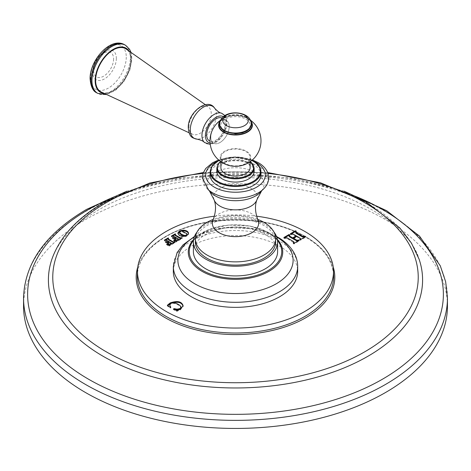 <?xml version="1.0" encoding="UTF-8"?>
<svg xmlns="http://www.w3.org/2000/svg" width="471" height="471" viewBox="0 0 471 471"><rect width="100%" height="100%" fill="white"/><g stroke="black" fill="none" stroke-linecap="round" stroke-linejoin="round"><path stroke-width="0.35" stroke-dasharray="2.35 1.77" d="M23.55 306.073A211.95 122.366 180 0 1 85.628 219.545A211.95 122.366 180 0 1 316.612 193.022A211.95 122.366 180 0 1 447.45 306.073M214.464 216.189A98.021 56.591 180 0 1 256.536 216.189M173.328 271.461A62.172 35.896 180 0 1 211.709 238.302A62.172 35.896 180 0 1 279.462 246.08A62.172 35.896 180 0 1 297.672 271.461M177.938 233.581L179.486 236.059L183.078 236.99C186.363 236.754 188.176 235.7 188.524 233.828L188.488 233.616M181.629 231.031L179.551 231.856M179.569 233.41C179.339 232.203 180.258 231.673 182.324 231.814L186.857 234.428L187.046 234.935M186.91 235.329L184.856 236.13M181.688 238.132L180.717 238.603M182.13 238.561L182.13 237.873L182.118 238.579L181.688 238.332L182.118 238.579L176.113 242.053L176.113 241.358M173.711 240.075L173.711 240.769L176.113 242.053M174.058 240.251L173.711 240.769L175.118 240.811M176.113 237.614L176.113 238.308L178.538 239.916L177.025 240.805M178.226 238.838L178.538 239.898M175.188 239.162L176.113 238.308M175.642 239.197L175.642 239.839L175.241 239.392M175.224 239.386L175.224 240.08L175.642 239.839L175.224 240.08L172.551 238.538L172.969 238.297L172.551 238.538L172.551 237.843M172.969 238.073L173.899 238.561M175.624 237.896L175.247 238.244M171.85 236.289L171.85 236.978L173.675 236.901L175.624 238.026M171.415 236.742L171.415 236.053L171.85 236.978L171.42 236.73L172.769 236M175.165 234.564L175.601 234.817L175.165 234.564M175.606 234.799L175.606 234.111L175.13 235.376M175.106 241.941L175.106 242.63L173.705 242.653M169.095 245.409L169.095 246.103L175.106 242.63L174.676 242.176M166.699 244.125L166.699 244.82L169.095 246.103M167.04 244.302L166.699 244.82L168.1 244.861M169.095 241.664L169.095 242.359L171.526 243.966L170.007 244.855M171.209 242.889L171.526 243.949M168.171 243.213L169.095 242.359M168.624 243.248L168.624 243.89L168.224 243.442M168.212 243.436L168.212 244.131L168.624 243.89L168.212 244.131L165.539 242.589L165.951 242.347L165.539 242.589L165.539 241.894L165.527 242.565M165.951 242.123L166.881 242.612M168.624 242.63L168.624 241.935L168.229 242.294M164.838 240.34L164.838 241.028L166.657 240.952L168.612 242.076M165.751 240.045L164.403 240.781L164.838 241.028M164.403 240.122L164.832 241.028M168.153 238.614L168.583 238.868L168.153 238.603M168.583 238.173L168.118 239.427M299.791 239.239L299.791 239.886L300.427 240.257L305.608 237.266L305.626 236.548L305.608 237.266L304.967 236.895M297.001 236.195L297.001 236.889L300.421 239.103L299.78 239.904L299.78 239.209M293.321 239.009L297.001 236.889M293.315 242.989L293.315 243.619L293.957 243.99L299.138 240.999L299.15 240.287L299.138 240.999L298.496 240.634M293.745 243.272L293.303 243.642L293.303 242.954M284.537 237.861L284.537 238.556L287.057 238.503L294.004 242.812M284.466 237.867L283.895 238.185L284.537 238.556M283.895 237.555L284.107 238.432L284.107 237.737M289.1 236.336L289.718 235.565L289.076 235.194M291.013 234.122L291.013 234.817L292.367 234.452L296.288 236.477M290.943 234.128L290.354 234.464L290.354 233.775M290.366 233.804L290.366 234.446L291.013 234.817M296.188 231.131L296.188 231.826L296.2 231.114M295.511 232.633L296.188 231.826L295.547 231.455M176.825 310.689L176.825 311.384L180.54 309.735L183.107 306.097M173.493 308.982L173.493 309.677L176.825 311.384M174.099 309.288L173.493 309.677L173.481 308.958M169.766 305.744C170.113 304.007 171.644 303.259 174.347 303.501C177.355 304.266 179.516 305.52 180.823 307.251L181.017 307.887M170.732 307.045L170.732 307.657L170.408 307.263M170.125 307.316L170.125 308.01L170.743 307.693L170.743 307.004M167.346 305.29L167.346 305.979L170.125 308.01M167.829 305.644L167.346 305.979M193.393 251.62A42.107 24.309 180 0 1 219.386 229.159A42.107 24.309 180 0 1 265.273 234.428A42.107 24.309 180 0 1 277.607 251.62M197.125 231.92A42.107 24.309 0 0 1 265.273 224.738A42.107 24.309 180 0 1 273.875 231.92M195.371 241.929A40.129 23.167 0 0 1 220.145 220.522A40.129 23.167 0 0 1 263.878 225.544A40.129 23.167 180 0 1 275.629 241.929M257.672 219.386A40.129 23.167 0 0 0 213.328 219.386M210.066 175.012A25.434 14.683 0 0 1 225.768 161.447A25.434 14.683 0 0 1 253.486 164.626A25.434 14.683 180 0 1 260.934 175.012M216.848 171.32A18.652 10.768 0 0 1 228.364 161.37A18.652 10.768 0 0 1 248.688 163.708A18.652 10.768 180 0 1 254.152 171.32M220.887 167.629A14.613 8.437 180 0 1 225.167 161.665A14.613 8.437 180 0 1 241.093 159.834A14.613 8.437 180 0 1 250.113 167.629M250.113 157.473A14.613 8.437 0 0 1 245.833 163.437A14.613 8.437 180 0 1 229.907 165.268A14.613 8.437 180 0 1 220.887 157.473A14.613 8.437 180 0 1 225.167 151.509A14.613 8.437 0 0 1 241.093 149.684A14.613 8.437 0 0 1 250.113 157.473L250.113 161.724M230.301 165.792A15.319 8.843 180 0 1 224.667 151.22A15.319 8.843 0 0 1 246.333 151.22A15.319 8.843 0 0 1 246.333 163.725A15.319 8.843 180 0 1 240.699 165.792M219.992 142.495A12.994 7.501 -60 0 1 210.808 137.191A12.994 7.501 -60 0 1 219.992 121.277A12.994 7.501 -60 0 1 229.183 126.581A12.994 7.501 -60 0 1 219.992 142.495M226.51 120.594A13.035 7.524 120 0 1 229.212 126.564A13.035 7.524 -60 0 1 223.519 139.681A13.035 7.524 -60 0 1 213.475 143.178A13.035 7.524 -60 0 1 210.773 137.208A13.035 7.524 120 0 1 216.466 124.091A13.035 7.524 120 0 1 226.51 120.594L222.436 118.245A13.035 7.524 120 0 0 221.976 118.015M222.436 118.245A13.035 7.524 120 0 1 225.132 124.209A13.035 7.524 -60 0 1 219.445 137.332A13.035 7.524 -60 0 1 209.401 140.823M188.983 126.858A15.767 9.102 -60 0 1 196.23 110.608A15.767 9.102 -60 0 1 208.553 107.117A15.767 9.102 -60 0 1 211.279 113.982A15.767 9.102 -60 0 1 204.761 129.46A15.767 9.102 -60 0 1 192.822 134.365A15.767 9.102 -60 0 1 188.983 126.858M101.2 92.004A24.869 14.36 -60 0 0 120.211 84.815A24.869 14.36 -60 0 0 130.791 60.076A24.869 14.36 120 0 0 126.057 48.949M225.109 131.132A14.695 8.484 180 0 1 225.109 119.134A14.695 8.484 180 0 1 245.891 119.134A14.695 8.484 180 0 1 245.891 131.132A14.695 8.484 180 0 1 225.109 131.132M23.55 297.996A211.95 122.366 180 0 1 85.628 211.473A211.95 122.366 0 0 1 316.612 184.944A211.95 122.366 0 0 1 447.45 297.996M355.576 196.354A207.882 120.017 0 0 0 115.424 196.354M51.898 259.191A187.093 108.018 180 0 1 103.208 203.572A187.093 108.018 0 0 1 290.071 176.637A187.093 108.018 0 0 1 419.102 259.191C410.453 228.158 358.29 192.25 289.653 181.83C223.054 170.214 145.539 182.059 98.828 209.772C83.237 218.897 71.309 228.741 63.049 239.303C57.774 246.062 54.053 252.691 51.898 259.191M267.993 173.416A182.73 105.498 0 0 0 203.007 173.416M333.215 267.016A99.304 57.332 0 0 0 265.144 222.512A99.304 57.332 0 0 0 165.28 236.689A99.304 57.332 0 0 0 137.785 267.016M166.08 236.254A98.174 56.679 0 0 0 137.344 275.282C138.109 260.463 147.611 247.616 165.845 236.748C195.689 218.933 246.633 214.876 283.789 227.399C315.293 238.491 331.914 254.452 333.656 275.282A98.174 56.679 0 0 0 272.226 223.766A98.174 56.679 0 0 0 166.08 236.254M179.486 235.365L179.486 236.059M177.903 233.328L177.903 234.022M183.078 236.295L183.078 236.99M182.324 231.12L182.324 231.814M186.857 233.74L186.857 234.428M180.634 238.709L180.634 239.403M174.947 240.722L174.947 241.411M175.642 237.884L175.642 238.579M173.675 236.207L173.675 236.901M173.622 242.759L173.622 243.454M167.929 244.773L167.929 245.462M166.657 240.257L166.657 240.952M300.427 239.562L300.427 240.257M299.774 237.796L299.774 238.491M293.957 243.301L293.957 243.99M293.409 241.476L293.409 242.165M287.057 237.808L287.057 238.503M293.427 234.134L293.427 234.823M292.367 233.757L292.367 234.452M180.54 309.047L180.54 309.735M178.415 310.024L178.415 310.713M180.823 306.562L180.823 307.251M174.347 302.812L174.347 303.501M297.672 266.409A62.172 35.896 0 0 0 279.462 241.028A62.172 35.896 0 0 0 211.709 233.245A62.172 35.896 0 0 0 173.328 266.409M276.754 237.054A57.609 33.258 0 0 0 276.236 236.748A57.609 33.258 0 0 0 194.246 237.054M268.894 232.804A47.23 27.265 0 0 0 192.227 241.164L203.201 233.504L225.709 227.752L251.437 228.618L271.826 235.565C275.564 237.884 277.878 239.751 278.773 241.164A47.23 27.265 0 0 0 268.894 232.804M277.531 240.487A46.24 26.7 0 0 0 268.199 232.739A46.24 26.7 0 0 0 193.469 240.487M257.873 219.839A23.15 13.365 180 0 0 251.867 213.816A23.15 13.365 0 0 0 229.483 210.36A23.15 13.365 0 0 0 213.127 219.839M214.034 199.68A21.89 12.635 0 0 1 225.185 186.069A21.89 12.635 0 0 1 250.978 188.282A21.89 12.635 180 0 1 256.966 199.68M261.558 190.961A28.554 16.485 180 0 0 255.694 172.563A28.554 16.485 0 0 0 219.298 170.643A28.554 16.485 0 0 0 209.442 190.961M262.412 190.001L262.412 190.001A32.487 18.758 0 0 0 258.473 166.239A32.487 18.758 0 0 0 215.182 164.862A32.487 18.758 0 0 0 208.076 189.554M253.91 161.465A29.826 17.221 0 0 0 217.09 161.465M260.934 171.78A25.434 14.683 0 0 0 253.486 161.4A25.434 14.683 0 0 0 225.768 158.215A25.434 14.683 0 0 0 210.066 171.78M251.773 160.464A24.869 14.36 0 0 0 219.227 160.464M254.152 168.088A18.652 10.768 0 0 0 248.688 160.476A18.652 10.768 0 0 0 228.364 158.138A18.652 10.768 0 0 0 216.848 168.088M250.278 161.606A18.086 10.444 0 0 0 248.288 160.246A18.086 10.444 0 0 0 220.722 161.606M250.89 121.23A16.891 9.75 0 0 0 245.656 117.456A16.891 9.75 0 0 0 225.344 117.456A16.891 9.75 0 0 0 223.554 118.356A16.891 9.75 0 0 0 220.11 121.23M223.36 116.667A14.866 8.584 -60 0 1 226.427 123.467A14.866 8.584 -60 0 1 220.887 137.361A14.866 8.584 -60 0 1 210.101 143.001M221.441 113.146A17.091 9.867 -60 0 1 226.121 121.471A17.091 9.867 -60 0 1 217.949 139.392A17.091 9.867 -60 0 1 204.485 142.513M214.682 108.253A18.463 10.662 -60 0 1 216.401 114.736A18.463 10.662 -60 0 1 196.872 139.104M128.824 50.774A25.522 14.736 -60 0 1 131.25 59.811A25.522 14.736 -60 0 1 122.219 83.079A25.522 14.736 -60 0 1 104.168 93.488M125.498 45.251A27.783 16.038 -60 0 1 131.25 57.968A27.783 16.038 -60 0 1 119.122 85.928A27.783 16.038 -60 0 1 97.715 93.37M124.621 44.745A27.783 16.038 -60 0 1 130.379 57.462A27.783 16.038 -60 0 1 118.25 85.422A27.783 16.038 -60 0 1 96.838 92.864M126.263 57.156A25.246 14.577 -60 0 1 108.412 88.077A25.246 14.577 -60 0 1 90.556 77.774A25.246 14.577 -60 0 1 108.412 46.847A25.246 14.577 -60 0 1 126.263 57.156M116.355 58.375A16.75 9.667 -60 0 1 105.598 78.204A16.75 9.667 -60 0 1 92.869 74.43A16.75 9.667 -60 0 1 92.669 72.051A16.75 9.667 -60 0 1 106.67 50.521A16.75 9.667 -60 0 1 116.355 58.375M113.588 58.94A14.101 8.142 -60 0 1 103.614 76.208A14.101 8.142 -60 0 1 93.641 70.45A14.101 8.142 -60 0 1 103.614 53.182A14.101 8.142 -60 0 1 113.588 58.94M251.114 122.024A16.514 9.538 0 0 0 223.819 118.392A16.514 9.538 0 0 0 219.886 122.024M219.674 124.056A15.826 9.137 180 0 1 229.571 115.742A15.826 9.137 180 0 1 246.692 117.75A15.826 9.137 180 0 1 251.326 124.056M219.674 123.897A15.826 9.137 180 0 1 229.442 115.454A15.826 9.137 180 0 1 246.692 117.438A15.826 9.137 180 0 1 251.326 123.897M344.107 191.173L291.832 178.162L235.512 173.717L179.18 178.162L126.899 191.173M267.663 172.527L203.337 172.527M177.897 233.916L177.897 233.227M173.687 240.045L173.687 240.74M175.654 239.168L175.654 239.857M172.539 237.826L172.539 238.514M175.118 241.923L175.118 242.612M166.675 244.096L166.675 244.785M168.642 243.219L168.642 243.907M164.397 240.098L164.397 240.793M168.589 238.161L168.589 238.85M283.883 237.514L283.883 238.208M276.542 236.489L257.407 229.377L235.5 226.934L213.593 229.377L194.458 236.489M277.395 239.498L268.764 232.686L250.077 226.051L228.288 225.032L208.035 229.836L193.605 239.498M259.174 221.918L257.454 220.728C254.24 218.703 243.036 214.411 226.734 216.607C212.138 219.498 212.562 221.918 211.826 221.918M252.362 159.952L235.5 157.167L218.638 159.952M251.897 160.352L235.5 156.861L219.103 160.352M250.454 161.482L248.57 160.217L234.069 157.114L220.546 161.482M220.887 157.473L220.887 161.724M250.478 120.211A25.493 25.493 0 0 0 245.656 117.456C238.885 114.853 232.115 114.853 225.344 117.456A25.493 25.493 0 0 0 220.522 120.211M213.475 143.178L210.013 141.176M224.938 115.548L225.715 116.69L227.093 122.542L226.451 127.364L223.701 134.041L219.339 139.704L215.5 142.672L210.26 144.414M205.268 104.644L208.553 107.117M189.036 132.751L192.822 134.365M130.879 52.134L131.915 58.893L129.808 70.273L123.973 81.477L115.63 90.185L106.369 94.583M92.869 74.43L92.763 73.07C92.822 69.52 94.082 65.463 96.555 60.906L101 54.801C103.644 52.216 105.528 50.786 106.67 50.521C98.233 54.742 93.558 61.848 92.646 71.833L92.869 74.43"/><path stroke-width="0.71" d="M385.372 392.602A211.95 122.366 180 0 1 154.388 419.125A211.95 122.366 180 0 1 23.55 306.073L23.55 297.996A211.95 122.366 180 0 0 154.388 411.053A211.95 122.366 180 0 0 385.372 384.524A211.95 122.366 0 0 0 447.45 297.996L447.45 306.073A211.95 122.366 180 0 1 385.372 392.602M256.536 216.189A98.021 56.591 180 0 1 333.503 270.413A98.021 56.591 180 0 1 304.808 311.478A98.021 56.591 180 0 1 197.155 323.542A98.021 56.591 180 0 1 137.497 270.413A98.021 56.591 180 0 1 166.192 231.449A98.021 56.591 180 0 1 214.464 216.189M177.903 233.328C178.321 231.467 180.146 230.413 183.384 230.166C186.375 230.39 188.082 231.379 188.524 233.133C188.176 235.005 186.363 236.059 183.078 236.295L179.486 235.365L177.897 233.227M179.951 237.667L175.548 235.129L175.13 234.682L175.601 234.122L175.165 233.875L171.42 236.036L173.675 236.207L175.624 237.337L172.551 237.843L175.224 239.386L175.642 239.144L175.188 238.473L176.113 237.614L178.226 238.838L178.538 239.221L177.697 239.827L173.711 240.075L176.113 241.358L182.118 237.89L179.951 237.667L179.951 238.361L175.13 235.365M175.601 234.122L175.165 233.875L175.165 234.552L172.769 236M171.42 236.071L171.85 236.289M172.969 238.073L172.969 237.602L172.551 237.843M175.224 239.386L175.642 239.197M178.226 238.838L178.538 239.898M174.058 240.251L174.058 239.792L173.711 240.075M182.118 237.89L181.688 237.637L181.688 238.132M175.106 241.941L172.934 241.717L168.53 239.174L168.118 238.726L168.583 238.173L168.153 237.926L164.403 240.086L166.657 240.257L168.612 241.382L165.539 241.894L168.212 243.436L168.624 243.195L168.171 242.524L169.095 241.664L171.526 243.272L168.824 244.266L167.04 243.843L166.699 244.125L169.095 245.409L175.106 241.941L174.676 241.688L174.676 242.176M168.583 238.173L168.153 237.926L168.153 238.603M164.403 240.122L164.838 240.34M165.951 242.123L165.951 241.652L165.539 241.894M168.212 243.436L168.624 243.248M171.209 242.889L171.526 243.949M167.04 244.302L167.04 243.843L166.699 244.125M296.188 231.131L295.547 230.761L290.366 233.757L291.013 234.122L292.367 233.757L296.288 235.788L292.609 237.908L289.1 235.647L289.718 234.87L289.076 234.499L283.895 237.49L284.107 237.737L287.057 237.808L293.409 241.476L294.004 242.123L293.315 242.93L293.957 243.301L299.138 240.31L298.496 239.939L297.148 240.316L293.321 238.32L297.001 236.195L300.421 238.408L299.791 239.191L300.427 239.562L305.608 236.572L304.967 236.201L302.464 236.248L296.112 232.58L295.511 231.944L296.2 231.114M292.609 237.908L292.609 238.603L289.747 236.948L289.1 236.336L289.1 235.606L289.1 236.254M300.421 238.408L300.433 239.156L299.791 239.886M170.732 307.657L169.766 305.049C170.113 303.312 171.644 302.57 174.347 302.812C177.355 303.577 179.516 304.825 180.823 306.562L181.017 307.198L179.875 308.611L177.067 309.176L174.099 308.629L173.493 308.982L176.825 310.689L180.54 309.047L183.125 305.708C181.694 301.411 177.379 300.486 170.172 302.935L167.346 305.29L170.125 307.316L170.732 306.968L169.766 305.379M297.672 271.461A62.172 35.896 180 0 1 259.291 304.625A62.172 35.896 180 0 1 191.538 296.842A62.172 35.896 180 0 1 173.328 271.461L173.328 266.409A62.172 35.896 0 0 0 191.538 291.79A62.172 35.896 0 0 0 259.291 299.574A62.172 35.896 0 0 0 297.672 266.409L297.672 271.461M188.524 233.828C188.082 232.073 186.375 231.084 183.384 230.861L181.629 231.031M179.551 231.856L177.938 233.581M179.569 233.41L179.41 232.256L181.447 234.234L184.108 235.335C186.245 235.5 187.164 234.97 186.857 233.74L182.324 231.12C180.258 230.978 179.339 231.508 179.569 232.715L179.569 233.41L181.447 234.923L184.856 236.13M186.857 233.74L186.91 235.329M180.846 238.597L179.951 238.361M177.025 240.805L175.118 240.811M178.226 239.527L178.538 239.916L178.226 239.527M175.241 239.392L175.188 238.473M175.247 238.244L173.899 238.561M175.624 237.337L175.624 237.896M170.007 244.855L168.1 244.861M171.209 243.578L171.526 243.966L171.209 243.578M168.224 243.442L168.171 242.524M168.229 242.294L166.881 242.612M168.612 241.382L168.612 241.947M168.141 238.62L165.751 240.045M168.118 239.421L168.118 238.726L168.53 239.869L173.828 242.647M304.967 236.201L304.967 236.895L302.464 236.937L296.112 233.275L295.511 231.944M293.321 238.32L293.321 239.009L297.148 241.011L298.496 240.634L298.496 239.939M294.004 242.123L293.745 243.272M289.718 235.565L289.076 235.194L284.466 237.867M296.288 235.788L296.288 236.477L292.609 238.603M296.188 231.826L295.547 231.455L290.943 234.128M183.125 306.397C181.694 302.099 177.379 301.175 170.172 303.624L167.829 305.644M174.099 308.629L174.099 309.288M181.017 307.198L181.017 307.887L179.875 309.3L177.067 309.871L174.099 309.323M277.607 251.62A42.107 24.309 180 0 1 251.614 274.081A42.107 24.309 180 0 1 205.727 268.806A42.107 24.309 180 0 1 193.393 251.62L193.393 241.929A42.107 24.309 0 0 0 205.727 259.115A42.107 24.309 180 0 0 251.614 264.39A42.107 24.309 180 0 0 277.607 241.929L277.607 251.62M273.875 231.92A42.107 24.309 180 0 1 277.607 241.929M197.125 231.92A42.107 24.309 0 0 0 193.393 241.929M275.629 241.929A40.129 23.167 180 0 1 250.855 263.33A40.129 23.167 180 0 1 207.122 258.308A40.129 23.167 0 0 1 195.371 241.929L195.371 238.697A40.129 23.167 0 0 0 207.122 255.082A40.129 23.167 180 0 0 250.855 260.104A40.129 23.167 180 0 0 275.629 238.697L275.629 241.929M257.672 219.386A40.129 23.167 0 0 1 263.878 222.312A40.129 23.167 180 0 1 275.629 238.697M213.328 219.386A40.129 23.167 0 0 0 195.371 238.697M260.934 175.012A25.434 14.683 180 0 1 245.232 188.577A25.434 14.683 180 0 1 217.514 185.397A25.434 14.683 0 0 1 210.066 175.012L210.066 171.78A25.434 14.683 0 0 0 217.514 182.165A25.434 14.683 0 0 0 245.232 185.35A25.434 14.683 0 0 0 260.934 171.78L260.934 175.012M254.152 171.32A18.652 10.768 180 0 1 242.636 181.27A18.652 10.768 180 0 1 222.312 178.933A18.652 10.768 0 0 1 216.848 171.32L216.848 168.088A18.652 10.768 0 0 0 222.312 175.707A18.652 10.768 0 0 0 242.636 178.038A18.652 10.768 0 0 0 254.152 168.088L254.152 171.32M250.113 161.724L250.113 167.629A14.613 8.437 180 0 1 245.833 173.593A14.613 8.437 180 0 1 229.907 175.424A14.613 8.437 180 0 1 220.887 167.629L220.887 161.724M250.478 120.211A25.493 25.493 0 0 1 240.699 165.792A15.319 8.843 180 0 1 230.301 165.792A25.493 25.493 0 0 1 220.522 120.211M210.013 141.176L209.401 140.823A13.035 7.524 -60 0 1 206.698 134.853A13.035 7.524 120 0 1 212.103 122.048A13.035 7.524 120 0 1 221.976 118.015M205.268 104.644L126.057 48.949A24.869 14.36 120 0 0 106.752 55.066A24.869 14.36 120 0 0 95.619 80.388A24.869 14.36 -60 0 0 101.2 92.004L189.036 132.751M115.424 196.354A207.882 120.017 0 0 0 88.507 209.46A207.882 120.017 180 0 0 88.507 379.19A207.882 120.017 180 0 0 382.493 379.19A207.882 120.017 0 0 0 355.576 196.354M267.663 172.527L320.545 182.825L365.914 201.8L399.791 227.929L411.43 243.06L419.102 259.191A187.093 108.018 0 0 1 367.792 356.335A187.093 108.018 180 0 1 147.547 375.293A187.093 108.018 180 0 1 51.898 259.191C59.799 236.948 77.173 218.026 104.032 202.406L149.796 183.025L203.337 172.527M203.007 173.416A182.73 105.498 0 0 0 106.293 202.63A182.73 105.498 180 0 0 106.293 351.831A182.73 105.498 180 0 0 364.707 351.831A182.73 105.498 0 0 0 409.888 245.721A182.73 105.498 0 0 0 267.993 173.416M137.785 267.016A99.304 57.332 0 0 0 189.442 328.022A99.304 57.332 0 0 0 305.72 317.772A99.304 57.332 0 0 0 333.215 267.016M137.497 270.413L137.344 275.282A98.174 56.679 0 0 0 197.09 328.493A98.174 56.679 0 0 0 304.92 316.412A98.174 56.679 0 0 0 333.656 275.282L333.503 270.413M183.384 230.166L183.384 230.861M184.108 235.335L184.108 236.03M181.447 234.234L181.447 234.923M175.548 235.129L175.548 235.818M180.717 237.908L180.717 238.603M175.842 240.216L175.842 240.911M177.697 239.827L177.697 240.398M178.262 239.498L178.262 240.063M175.153 237.608L175.153 238.297M175.13 234.682L175.13 235.376L175.13 234.682M168.824 244.266L168.824 244.961M170.685 243.872L170.685 244.449M171.25 243.548L171.25 244.113M168.141 241.652L168.141 242.347M168.53 239.174L168.53 239.869M172.934 241.717L172.934 242.412M173.705 241.959L173.705 242.653M302.464 236.248L302.464 236.937M296.112 232.58L296.112 233.275M300.421 238.52L300.421 239.103M296.094 239.922L296.094 240.616M297.148 240.316L297.148 241.011M289.076 234.499L289.076 235.194M289.747 236.254L289.747 236.948M295.547 230.761L295.547 231.455M170.172 302.935L170.172 303.624M177.067 309.176L177.067 309.871M179.875 308.611L179.875 309.3M168.547 304.231L168.547 304.925M194.246 237.054A57.609 33.258 0 0 0 194.764 283.789A57.609 33.258 0 0 0 275.977 283.936A57.609 33.258 0 0 0 276.754 237.054M193.605 239.498L192.227 241.164A47.23 27.265 0 0 0 202.106 271.367A47.23 27.265 0 0 0 262.117 274.611A47.23 27.265 0 0 0 278.773 241.164L277.395 239.498M193.469 240.487A46.24 26.7 0 0 0 202.801 270.495A46.24 26.7 0 0 0 261.905 273.539A46.24 26.7 0 0 0 277.531 240.487M213.127 219.839A23.15 13.365 0 0 0 219.133 232.721A23.15 13.365 180 0 0 247.051 234.852A23.15 13.365 180 0 0 257.873 219.839C255.035 212.027 254.734 205.309 256.966 199.68A21.89 12.635 180 0 1 241.853 209.307A21.89 12.635 180 0 1 220.022 206.151A21.89 12.635 0 0 1 214.034 199.68C216.266 205.315 215.965 212.032 213.127 219.839L211.826 221.918M208.076 189.554A32.487 18.758 0 0 0 208.588 190.001L209.442 190.961A28.554 16.485 0 0 0 215.306 195.877A28.554 16.485 180 0 0 261.558 190.961L256.966 199.68M218.638 159.952L212.45 162.819L205.668 168.571L203.048 173.299L202.283 177.761L208.588 190.001A32.487 18.758 0 0 0 212.527 192.763A32.487 18.758 0 0 0 262.412 190.001L261.558 190.961M217.09 161.465A29.826 17.221 0 0 0 214.411 187.187A29.826 17.221 0 0 0 256.589 187.187A29.826 17.221 0 0 0 256.589 162.836A29.826 17.221 0 0 0 253.91 161.465M219.227 160.464A24.869 14.36 0 0 0 217.914 181.47A24.869 14.36 0 0 0 253.086 181.47A24.869 14.36 0 0 0 253.086 161.164A24.869 14.36 0 0 0 251.773 160.464M220.722 161.606A18.086 10.444 0 0 0 222.712 175.012A18.086 10.444 0 0 0 247.151 175.612A18.086 10.444 0 0 0 250.278 161.606M220.11 121.23A16.891 9.75 0 0 0 225.892 133.269A16.891 9.75 0 0 0 247.446 132.145A16.891 9.75 0 0 0 250.89 121.23M210.101 143.001A14.866 8.584 -60 0 1 205.403 135.601A14.866 8.584 -60 0 1 211.903 120.635A14.866 8.584 -60 0 1 223.36 116.667M210.26 144.414L204.485 142.513A17.091 9.867 -60 0 1 201.953 135.424A17.091 9.867 -60 0 1 208.718 118.986A17.091 9.867 -60 0 1 221.441 113.146C219.745 112.952 217.496 111.321 214.682 108.253A18.463 10.662 -60 0 0 199.998 109.631A18.463 10.662 -60 0 0 190.284 129.813A18.463 10.662 -60 0 0 196.872 139.104C192.091 137.815 189.377 137.414 188.3 128.03C187.358 113.022 207.687 96.808 214.682 108.253M104.168 93.488A25.522 14.736 -60 0 1 95.16 80.653A25.522 14.736 -60 0 1 108.524 52.811A25.522 14.736 -60 0 1 128.824 50.774M106.369 94.583L97.715 93.37A27.783 16.038 -60 0 1 91.963 80.653A27.783 16.038 -60 0 1 104.091 52.693A27.783 16.038 -60 0 1 125.498 45.251L124.621 44.745A27.783 16.038 -60 0 0 103.214 52.187A27.783 16.038 -60 0 0 91.086 80.147A27.783 16.038 -60 0 0 96.838 92.864C93.005 91.262 90.756 86.558 90.091 78.763C89.649 60.335 110.555 36.467 124.621 44.745M219.886 122.024A16.514 9.538 0 0 0 226.739 133.222A16.514 9.538 0 0 0 247.181 131.88A16.514 9.538 0 0 0 251.114 122.024M251.326 124.056A15.826 9.137 180 0 1 251.326 124.214A15.826 9.137 180 0 1 241.558 132.651A15.826 9.137 180 0 1 224.308 130.673A15.826 9.137 180 0 1 219.674 124.214A15.826 9.137 180 0 1 219.674 124.056M251.326 123.897A15.826 9.137 180 0 1 241.558 132.339A15.826 9.137 180 0 1 224.308 130.355A15.826 9.137 180 0 1 219.674 123.897L219.674 124.214C219.462 126.552 221.087 128.877 224.543 131.191L235.559 133.829L242.33 132.904L246.51 131.162L248.906 129.372L250.366 127.553L251.326 123.897C251.078 120.152 249.224 117.308 245.756 115.366C237.001 110.526 220.693 112.363 219.674 123.897M226.474 125.61A12.764 7.371 180 0 1 226.474 115.189A12.764 7.371 180 0 1 244.526 115.189A12.764 7.371 180 0 1 244.526 125.61A12.764 7.371 180 0 1 226.474 125.61M447.45 297.996L445.643 281.723L440.279 265.791L419.484 236.083L386.697 210.725L344.107 191.173M126.899 191.173L86.564 209.401C45.675 233.516 24.669 263.053 23.55 297.996M178.55 239.168L178.55 239.857M171.538 243.219L171.538 243.907M297.672 266.409C297.637 261.546 296.383 256.942 293.91 252.591C290.289 246.398 284.89 241.252 277.707 237.149L276.542 236.489M194.458 236.489L183.066 244.849L177.102 252.574L173.328 266.409M259.174 221.918L257.873 219.839M209.442 190.961L214.034 199.68M262.412 190.001C266.504 186.534 268.605 182.436 268.717 177.714L267.94 173.251C266.327 168.959 263.112 165.427 258.285 162.666L252.362 159.952M260.934 171.78C260.81 167.594 258.285 164.049 253.369 161.141L251.897 160.352M219.103 160.352L212.456 165.439L210.066 171.78M254.152 168.088L250.454 161.482M220.546 161.482L219.074 162.848L216.848 168.088M204.485 142.513C203.472 141.141 200.934 140.005 196.872 139.104M224.938 115.548L221.441 113.146M97.715 93.37L96.838 92.864M130.879 52.134L129.584 49.331L125.498 45.251"/></g></svg>
